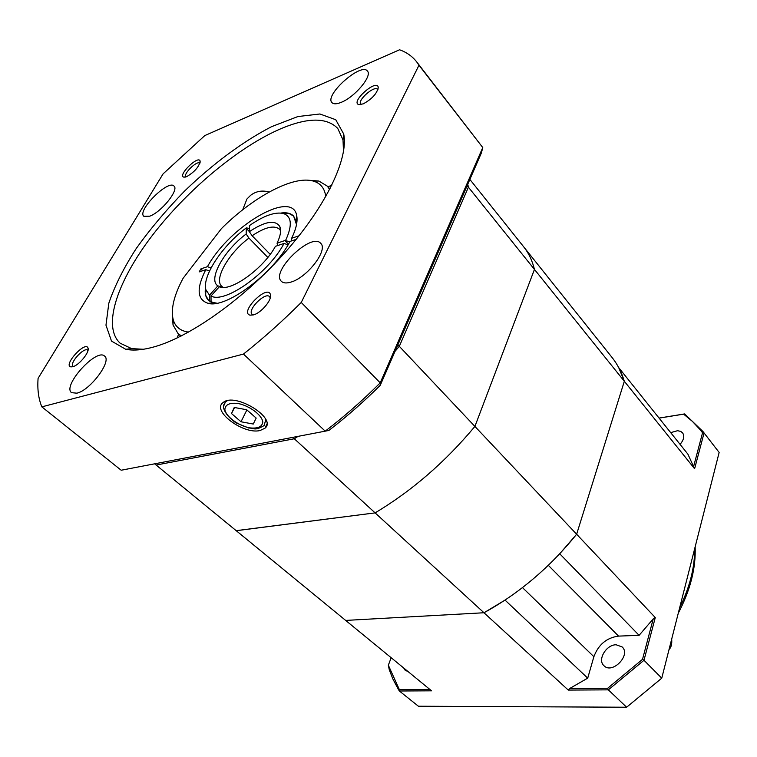 <?xml version="1.0" encoding="UTF-8"?>
<svg xmlns="http://www.w3.org/2000/svg" width="757" height="757" viewBox="0 0 757 757"><rect width="100%" height="100%" fill="white"/><g stroke="black" fill="none" stroke-linecap="round" stroke-linejoin="round"><path stroke-width="1.14" d="M616.141 644.775C606.196 644.604 597.178 659.896 603.906 665.658C612.186 674.629 631.272 655.089 622.188 646.961L616.141 644.775M403.67 667.977L405.269 670.38L407.938 671.468M680.06 444.359C683.836 439.949 684.678 436.117 682.606 432.881L680.723 431.395L677.562 430.705L670.693 432.635M345.495 620.286L431.547 690.819L399.365 690.999L418.413 706.224L626.626 707.227L608.344 689.854L568.27 690.072L483.978 612.754L345.665 620.418L483.978 612.754L505.023 600.102L587.716 678.14L593.876 656.697L522.472 587.612M593.876 656.697C598.446 644.576 606.669 637.716 618.554 636.107L639.097 635.341L559.726 553.774L576.635 534.234L655.278 617.57L643.989 660.265L661.75 678.177L719.15 452.459L704.057 432.976L694.604 468.744L624.326 381.273L576.635 534.234L624.326 381.273L618.715 367.628L687.914 454.172L693.582 466.643L702.553 432.777L700.187 429.739L692.381 421.365L683.618 414.155L659.092 418.129M659.044 418.072L684.64 413.918L702.95 431.509L704.057 432.976L702.553 432.777M399.355 689.589L399.365 690.999L398.343 689.353L392.892 679.02L389.297 669.841L388.341 665.223L399.355 689.589L429.796 689.39M626.626 707.227L661.75 678.177M642.513 659.338L643.989 660.265L608.344 689.854L607.691 688.245L642.513 659.338L653.234 618.866L655.278 617.57M719.15 452.459L702.95 431.509M568.27 690.072L569.69 688.492L587.716 678.14M569.69 688.492L607.691 688.245M639.097 635.341L653.234 618.866M391.17 657.719L388.341 665.223M694.604 468.744L693.582 466.643M684.64 413.918L683.618 414.155M669.018 649.591C671.213 647.453 672.102 643.961 671.686 639.116M483.978 612.754C519.028 593.526 549.904 567.353 576.635 534.234L474.904 426.428C445.267 461.978 412.007 490.791 375.103 512.877L483.978 612.754M301.239 302.469C282.56 321.129 263.304 338.322 243.461 354.068L41.843 406.859C38.512 398.816 37.263 389.316 38.087 378.358L163.105 173.855L204.787 135.588L399.545 49.773C406.585 52.261 412.3 56.302 416.691 61.885L418.981 65.225L301.239 302.469L380.222 382.843L482.758 147.558L481.424 152.857L467.154 185.654L468.403 187.197L467.76 184.244L468.403 187.197L399.317 346.318L395.059 351.295L399.317 346.318L468.403 187.197L624.326 381.273C621.516 372.113 617.39 364.145 611.968 357.361L523.683 246.81C528.67 253.027 532.256 260.559 534.451 269.407L474.904 426.428L534.451 269.407C532.256 260.559 528.67 253.027 523.683 246.81L469.87 179.418M431.414 690.715L236.165 530.657L375.103 512.877L236.241 530.714L156.141 465.044L294.312 438.757L298.069 436.354L294.312 438.757L156.141 465.044L154.646 463.823L155.999 464.93M222.454 286.894L221.706 286.269C213.625 279.342 228.822 252.989 248.939 238.077L246.167 233.998C224.006 250.387 207.655 279.626 217.874 285.872L222.936 287.357M267.817 257.427L248.939 238.077M277.819 245.523L277.053 243.196C280.516 235.929 281.424 230.365 279.778 226.485C275.179 219.558 265.035 221.281 249.346 231.67L252.119 235.758L270.183 254.343M252.119 235.758C265.082 227.1 274.214 224.924 279.503 229.21L280.582 230.753M211.421 295.523L210.209 294.359L217.874 285.872M249.403 228.453L246.29 227.904C222.255 245.732 201.958 276.296 205.904 289.761L209.49 295.154L209.566 301.163L208.44 300.236L213.729 302.876L216.918 303.216L211.071 302.015L210.995 295.996L219.398 286.695C230.308 292.372 263.408 268.773 275.406 246.337L284.026 243.442L288.057 244.823M210.995 295.996C224.678 304.115 268.688 272.889 284.026 243.442M289.846 241.72L284.935 240.537L288.426 244.199M285.673 240.281C292.562 225.236 291.729 216.294 283.203 213.455C274.81 211.752 263.559 215.802 249.441 225.586L249.346 231.67M277.053 243.196L284.935 240.537M246.167 233.998L246.28 228.415L249.346 231.585M246.29 227.904L246.28 228.415M210.209 294.359L209.49 295.154M212.111 303.008L212.812 303.68M212.225 303.699L211.553 303.055M208.44 300.236L205.658 295.258L205.525 287.405C204.636 293.158 205.611 297.435 208.44 300.236M280.847 213.048L288.701 213.285L293.64 216.124L296.517 224.64L296.214 221.441L293.64 216.124C290.877 213.256 286.61 212.234 280.847 213.048M292.789 437.366L375.103 512.877C412.007 490.791 445.267 461.978 474.904 426.428L397.879 344.804L380.232 385.341C363.757 401.74 346.64 416.766 328.879 430.44L325.217 431.159L243.461 354.068M236.099 530.591L345.58 620.352M181.358 335.919L178.056 333.572L173.031 325.008L172.322 313.625M296.157 239.373L289.997 241.436C273.428 273.542 226.069 308.884 208.118 303.33C197.028 299.706 196.243 288.493 205.781 269.691L199.205 271.895L200.879 268.896L207.456 266.672C229.522 226.116 292.741 188.682 296.744 215.84C297.813 221.555 296.11 229.04 291.634 238.275L299.043 235.777M307.493 180.175L318.867 181.037L327.365 186.165L329.664 189.496M325.775 196.64C324.715 188.379 320.59 183.203 313.389 181.112C293.574 175.085 253.34 196.725 221.451 228.595L183.08 278.311C173.996 295.306 170.685 309.045 173.173 319.53C175.179 326.759 180.308 330.951 188.55 332.115M209.547 270.997L205.781 269.691M291.559 240.915L291.634 238.275M207.456 266.672L211.071 267.921M202.753 270.713L200.879 268.896M343.498 151.76L343.016 139.979L337.736 128.397C326.769 117.326 307.938 117.382 281.235 128.558C239.08 146.498 187.481 189.685 152.498 235.2C117.638 280.601 101.788 326.437 120.155 343.195L131.671 348.636L143.442 349.261M154.419 346.791C142.931 350.037 133.355 350.86 125.69 349.261L111.506 341.085L105.971 325.179L108.819 303.226C114.562 286.222 123.713 267.969 136.26 248.476C150.369 228.803 166.512 209.632 184.68 190.963C212.821 163.881 243.215 141.285 271.593 126.665L297.908 116.54L319.899 113.985L335.73 119.72L343.716 134.008C348.684 158.099 326.522 205.45 285.626 251.788C244.785 298.116 190.821 336.562 154.419 346.791M269.123 192.051C262.3 190.073 256.15 191.152 250.662 195.287L246.943 198.987L242.704 209.784M260.115 430.515L265.092 428.131C277.261 418.214 234.982 392.05 223.201 402.487C211.004 410.635 243.413 434.849 260.115 430.515M270.249 297.984L269.587 296.678C265.272 291.577 246.924 310.02 252.081 314.278L253.396 314.921L250.056 315.167C239.004 312.442 267.637 283.657 270.457 294.653C272.265 299.772 261.127 313.029 253.387 314.921M87.944 350.614L87.632 350.226C84.226 346.659 68.982 363.417 73.079 366.237L73.524 366.492M72.852 366.719L70.884 366.89C62.755 365.432 85.494 340.451 88.02 348.05C89.932 351.92 79.135 365.243 72.852 366.719M199.848 163.37L199.744 163.247C197.255 160.011 182.73 174.205 185.881 176.788L186.004 176.892M186.648 176.655L183.733 177.119C177.422 175.387 198.58 154.721 200.132 161.099C199.157 166.729 194.663 171.915 186.648 176.655M377.781 89.988L377.488 89.421C374.564 85.03 357.039 100.454 360.758 104.135L361.25 104.523M363.18 103.889L358.572 104.542C350.51 101.731 376.825 78.548 378.235 87.244C377.194 93.385 372.17 98.93 363.18 103.889M329.371 188.417L330.43 188.029M179.873 336.657L180.28 335.606M327.904 186.771L331.803 185.285M177.119 338L178.652 334.121M290.688 282.162C306.954 277.942 328.547 249.819 320.703 243.347C311.487 231.869 270.315 271.631 281.367 281.311C283.26 283.146 286.373 283.44 290.688 282.162M341.256 102.327C354.863 97.057 372.567 75.842 367.429 71.073C361.326 62.055 324.204 95.06 331.916 102.574C333.506 104.296 336.619 104.211 341.256 102.327M149.725 216.19C161.317 212.14 179.22 189.846 174.015 186.09C168.376 179.125 136.79 210.701 143.821 216.284L149.725 216.19M76.854 393.176C90.225 390.404 112.178 360.834 104.58 356.102C96.546 347.775 61.96 385.994 71.574 392.675L76.854 393.176M467.154 185.654L397.879 344.804M41.843 406.859L121.177 470.229L325.217 431.159C344.265 416.587 362.603 400.481 380.222 382.843L380.232 385.341M416.691 61.885L482.758 147.558L418.981 65.225M234.244 407.465L231.51 413.549L241 421.772L253.254 424.043L256.178 418.082L246.659 409.726L234.244 407.465M234.547 407.521L231.51 413.549M246.886 409.925L241 421.772M679.663 607.748C689.788 587.205 694.784 567.542 694.661 548.749M618.554 636.107L548.314 565.318M265.783 419.605L264.146 425.538C254.494 431.263 254.437 428.017 248.703 428.017L235.824 422.785C228.321 417.325 224.167 411.978 223.362 406.746L225.482 401.853L227.299 400.727M223.561 405.26L225.851 401.125M238.058 403.481C229.418 402.554 225.018 404.683 224.867 409.859C226.4 416.918 238.19 425.481 249.403 427.819C257.891 428.831 262.357 426.816 262.793 421.772C261.629 414.779 249.611 405.828 238.058 403.481M678.272 613.198C690.337 590.195 695.967 568.081 695.153 546.838M280.582 230.336L279.778 226.485M205.904 289.761L205.658 295.258M297.056 219.785L296.432 219.114L297.056 219.785M283.203 213.455L288.701 213.285M212.055 303.699L211.392 303.065L212.055 303.699M236.165 530.657L156.065 464.987M180.876 336.155L178.056 333.572M329.91 189.023L327.365 186.165M173.173 319.53L173.031 325.008M213.729 302.876L208.118 303.33M296.214 221.441L296.744 215.84M313.389 181.112L318.867 181.037M343.016 139.979L343.716 134.008M131.671 348.636L125.69 349.261M266.843 424.005L265.092 428.131M270.211 297.823L270.457 294.653M253.235 314.884L250.056 315.167M88.049 350.16L88.02 348.05M73.069 366.653L70.884 366.89M200.066 162.67L200.132 161.099M185.295 177.091L183.733 177.119M377.913 89.638L378.235 87.244M360.89 104.598L358.572 104.542M343.574 135.229L344.009 135.74M265.981 421.753L266.341 420.996"/></g></svg>
